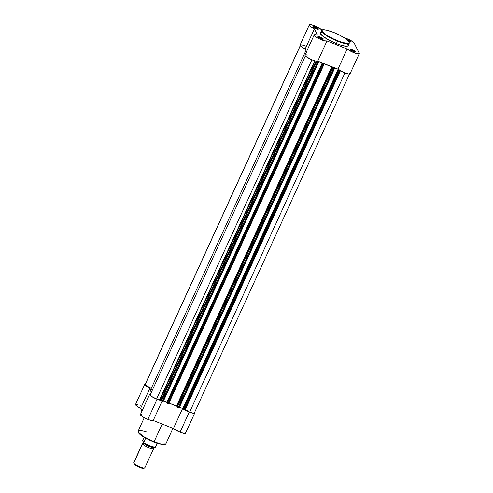 <?xml version="1.0" encoding="UTF-8"?>
<svg xmlns="http://www.w3.org/2000/svg" width="493" height="493" viewBox="0 0 493 493"><rect width="100%" height="100%" fill="white"/><g stroke="black" fill="none" stroke-linecap="round" stroke-linejoin="round"><path stroke-width="0.74" d="M348.859 41.708L350.11 42.022A2.57 0.524 24.6 0 0 347.879 40.5A2.57 0.524 -155.4 0 1 350.129 42.022L350.634 41.887L350.246 41.35L347.534 39.859A2.952 0.604 -155.4 0 1 350.511 42.004A2.952 0.604 -155.4 0 1 348.97 41.745M346.844 39.606A2.952 0.604 -155.4 0 1 347.534 39.859L346.542 39.514M317.93 29.216A2.57 0.524 24.6 0 0 315.237 27.503L315.341 27.053A2.952 0.604 -155.4 0 1 318.318 29.198A2.952 0.604 -155.4 0 1 316.149 28.711L318.361 29.179L317.344 28.046L314.349 26.708L313.049 26.677L316.149 28.711A2.952 0.604 -155.4 0 1 313.067 26.795A2.952 0.604 -155.4 0 1 315.341 27.053L315.237 27.503A2.57 0.524 -155.4 0 1 317.93 29.216M355.015 52.03A2.57 0.524 24.6 0 0 352.322 50.317L352.427 49.867A2.952 0.604 -155.4 0 1 355.404 52.011A2.952 0.604 -155.4 0 1 353.235 51.525L355.447 51.993L354.818 51.112L351.91 49.676L350.135 49.491L353.235 51.525A2.952 0.604 -155.4 0 1 350.153 49.608A2.952 0.604 -155.4 0 1 352.427 49.867L352.322 50.317A2.57 0.524 -155.4 0 1 355.015 52.03M322.823 39.224A2.57 0.524 24.6 0 0 320.13 37.505L320.228 37.061A2.952 0.604 -155.4 0 1 323.211 39.206A2.952 0.604 -155.4 0 1 321.042 38.713L323.075 39.23L323.303 38.947L322.625 38.306L319.717 36.87L317.942 36.685L321.042 38.713A2.952 0.604 -155.4 0 1 317.96 36.796A2.952 0.604 -155.4 0 1 320.228 37.061L320.13 37.505A2.57 0.524 -155.4 0 1 322.823 39.224M337.576 40.734C333.73 39.335 323.796 34.374 322.108 31.213C320.777 28.2 329.484 30.652 333.496 32.384L340.071 35.391L345.575 38.682L348.311 40.981L349.106 42.281L348.982 42.879L347.836 43.316L345.636 43.174L340.158 41.695L333.588 39.002L326.446 35.077L322.373 31.651L321.966 30.504L322.73 29.876L326.378 30.116L333.496 32.384C337.341 33.777 347.275 38.737 348.97 41.899C350.295 44.918 341.587 42.46 337.576 40.734L337.477 41.178L337.576 40.734M321.67 32.353L320.493 32.797L320.37 33.413L323.125 36.47L329.638 40.481L336.38 43.569A15.258 3.112 24.6 0 0 348.163 45.639L349.254 43.248A15.258 3.112 -155.4 0 1 337.477 41.178L344.342 43.409L349.254 43.248C349.82 40.223 341.526 35.798 333.484 32.365C325.928 29.617 321.941 29.007 321.504 30.548L322.921 33.006L327.592 36.34L337.477 41.178A15.258 3.112 -155.4 0 1 321.504 30.548L320.413 32.932A15.258 3.112 24.6 0 0 336.38 43.569L337.477 41.178L336.38 43.569L341.495 45.344L346.265 46.237L348.076 45.775L348.206 45.159L347.392 43.828M305.253 54.852L305.05 55.549L305.931 56.485L311.348 59.579L315.779 61.095L317.757 61.107L337.958 69.143A7.093 1.448 24.6 0 0 344.952 72.964A7.093 1.448 24.6 0 0 350.061 73.784L359.28 53.645A7.093 1.448 -155.4 0 0 359.237 53.244L354.029 42.799L350.689 40.444L346.967 38.694A7.093 1.448 -155.4 0 0 344.243 37.776L346.967 38.694A7.093 1.448 -155.4 0 1 354.344 43.236L359.237 53.244L359.181 53.768L357.702 53.86L352.717 52.227L347.177 49.01L326.976 40.968L324.363 40.808L320.567 39.44L316.796 37.493L314.472 35.693L314.472 34.72L317.474 35.126L314.405 28.847L311.422 27.183L309.333 25.322L309.721 24.675L310.892 24.718L314.774 25.889A7.093 1.448 -155.4 0 1 321.399 29.568L314.774 25.889A7.093 1.448 -155.4 0 0 309.296 24.927L300.077 45.066A7.093 1.448 24.6 0 0 305.185 48.986L306.51 51.697L305.185 48.986L314.405 28.847A7.093 1.448 -155.4 0 1 309.296 24.927M319.828 38.164L320.13 37.505L319.828 38.164M352.02 50.97L352.322 50.317L352.02 50.97M314.935 28.156L315.237 27.503L314.935 28.156M305.555 46.028L301.673 44.857L300.052 45.153L301.439 46.786L305.185 48.986L314.405 28.847L317.474 35.126A7.093 1.448 -155.4 0 0 314.183 34.935A7.093 1.448 -155.4 0 0 319.661 39.033A7.093 1.448 -155.4 0 0 326.976 40.968L317.757 61.107L326.976 40.968L347.177 49.01L337.958 69.143L344.619 72.835L348.483 73.993L350.085 73.685M307.577 55.074L305.931 54.797M313.301 27.097A2.57 0.524 -155.4 0 1 315.237 27.503A2.57 0.524 24.6 0 0 313.301 27.097M350.387 49.91A2.57 0.524 -155.4 0 1 352.322 50.317A2.57 0.524 24.6 0 0 350.387 49.91M318.195 37.104A2.57 0.524 -155.4 0 1 320.13 37.505A2.57 0.524 24.6 0 0 318.195 37.104M314.183 34.935L304.964 55.068A7.093 1.448 24.6 0 0 310.442 59.166A7.093 1.448 24.6 0 0 317.757 61.107L337.958 69.143L347.177 49.01A7.093 1.448 -155.4 0 0 354.171 52.825A7.093 1.448 -155.4 0 0 359.28 53.645M184.943 409.27L185.325 409.473L340.38 70.801L185.325 409.473L184.924 409.264M168.951 403.027A21.088 4.301 24.6 0 0 176.494 406.016L331.807 66.771L332.276 67.042L176.962 406.287L176.562 406.041L331.881 66.795L176.494 406.016L331.807 66.771A21.088 4.301 -155.4 0 1 323.987 63.659L323.827 64.016L323.987 63.659L332.276 67.042L176.962 406.287L177.338 407.058L332.658 67.818L332.276 67.042L332.75 67.917L334.162 68.589L178.848 407.834L178.133 407.551L333.453 68.305L334.451 68.65L333.971 68.274L334.457 68.638L179.132 407.89L334.439 68.65M160.225 399.435L315.193 60.953L160.225 399.435L156.601 398.979L311.89 59.807L156.601 398.979L159.769 399.305L314.737 60.83L159.769 399.305L161.026 399.928L160.225 399.435M318.533 62.303L163.22 401.548L161.414 400.723L162.209 401.216L317.529 61.97L316.734 61.483L161.414 400.723L161.026 399.928L316.124 61.163L161.026 399.928L161.414 400.723L316.611 61.231L318.238 62.254L162.924 401.499L162.209 401.216L317.529 61.97L318.441 62.1L318.047 61.945L318.533 62.303L163.208 401.561L318.515 62.321M306.258 52.252A21.088 4.301 -155.4 0 1 305.894 50.643A21.088 4.301 -155.4 0 1 305.95 50.545M305.894 50.643L150.575 389.889A21.088 4.301 24.6 0 0 151.425 392.138L150.494 390.357L150.636 389.778L151.98 389.119M150.118 394.992L305.346 55.937L150.118 394.992A6.711 1.368 24.6 0 0 156.601 398.979L152.466 396.896L150.118 394.992M318.047 61.945L317.665 61.163L322.231 62.975L166.911 402.22L163.528 400.871L167.053 402.504L322.231 62.975L322.613 63.763L322.231 62.975L317.665 61.157L318.047 61.945M168.686 403.619L168.095 403.557L323.414 64.312L323.987 64.435L322.705 64.028L167.386 403.274L166.985 403.027L322.305 63.782L322.705 64.028L322.219 63.603L322.613 63.763L322.219 63.603L166.899 402.843L322.219 63.603L166.899 402.843L167.386 403.274L322.705 64.028L323.414 64.312L168.095 403.557L167.386 403.274L168.692 403.65L323.969 64.441M324 64.373L323.624 63.579L324 64.373M333.971 68.274L333.582 67.492L338.149 69.31L333.582 67.492L333.971 68.274M179.452 407.206L182.835 408.555L338.155 69.31L182.835 408.555A7.093 1.448 -155.4 0 1 182.835 408.549L179.452 407.206M184.61 409.948L184.018 409.893L339.338 70.647L339.93 70.745L338.629 70.363L183.31 409.609L182.909 409.363L338.229 70.117L338.629 70.363L338.155 69.31L338.537 70.092L338.143 69.938L182.958 409.412L183.31 409.609L338.629 70.363L339.338 70.647L184.018 409.893L183.31 409.609L184.616 409.985L339.893 70.776M349.71 73.623L194.396 412.869L193.225 413.109L189.626 412.117L185.325 409.473L189.626 412.117L344.909 72.946L189.626 412.117A6.711 1.368 24.6 0 0 194.396 412.869L194.402 412.604M145.108 384.46L300.299 45.744L145.102 384.725L151.215 388.49L145.102 384.725A6.711 1.368 24.6 0 1 145.108 384.466L300.422 45.227M305.956 50.532L306.597 52.726M168.674 402.904L176.697 406.103L177.511 407.224L179.138 407.859M178.133 407.551L333.453 68.305L332.658 67.818L177.338 407.058L178.133 407.551M138.342 432.176L144.856 437.722L153.822 442.067L154.093 441.722L144.209 436.878L139.537 433.544L138.126 431.085L141.103 430.574L146.15 431.794M161.291 400.47A7.093 1.448 -155.4 0 1 157.07 399.256L147.851 419.395A7.093 1.448 24.6 0 0 153.218 420.486L173.419 428.522L180.05 432.201A7.093 1.448 24.6 0 0 185.522 433.162L194.741 413.023A7.093 1.448 -155.4 0 1 189.263 412.062L180.05 432.201L184.29 433.421L185.362 433.322L185.479 432.755M140.4 414.558L142.613 416.739L147.851 419.395L151.326 420.492L153.218 420.486L173.419 428.522L182.607 408.463L173.419 428.522A7.093 1.448 24.6 0 0 180.05 432.201L189.263 412.062L193.509 413.282L194.581 413.189L194.698 412.623A7.093 1.448 -155.4 0 1 194.741 413.023M153.218 420.486L162.068 401.154L153.218 420.486M172.951 428.337L165.876 443.792C165.272 445.413 161.254 444.84 153.822 442.067L145.213 437.944C142.095 436.157 137.411 433.162 138.126 431.085A15.258 3.112 24.6 0 0 154.093 441.722L162.179 424.054L154.093 441.722A15.258 3.112 24.6 0 0 165.876 443.792L160.964 443.946L154.093 441.722L153.822 442.067L159.923 444.076L164.909 444.335M184.672 409.812A7.093 1.448 -155.4 0 0 189.263 412.062L184.598 409.769M183.18 408.82L182.638 408.389M161.747 400.501L158.025 399.62L152.744 397.161L149.699 394.733L149.736 394.197L150.556 394.036A7.093 1.448 -155.4 0 0 149.65 394.314A7.093 1.448 -155.4 0 0 157.07 399.256L147.851 419.395A7.093 1.448 24.6 0 1 140.431 414.453L149.65 394.314M135.569 404.389L136.69 406.004L140.647 408.364L149.866 388.231L150.624 389.778L149.866 388.231L145.152 385.193L144.788 384.257L145.552 384.029M140.782 405.314L140 405.024M137.88 404.383L135.729 404.266M144.757 384.306L135.538 404.445A7.093 1.448 24.6 0 0 140.647 408.364L141.972 411.076L140.647 408.364L149.866 388.231A7.093 1.448 -155.4 0 1 144.757 384.306A7.093 1.448 -155.4 0 1 145.299 384.041M141.978 414.237L140.517 414.336M138.354 432.25L139.137 433.538M139.648 434.056L143.808 437.1L151.166 440.933M155.092 442.548L160.847 444.285L164.459 444.526M153.606 448.661A6.138 1.251 -155.4 0 1 148.19 447.545A6.138 1.251 -155.4 0 1 142.489 443.903L133.732 463.032A6.138 1.251 24.6 0 0 139.433 466.68A6.138 1.251 24.6 0 0 144.85 467.789L153.606 448.661A6.138 1.251 -155.4 0 0 153.569 448.31A6.138 1.251 -155.4 0 0 153.341 447.977L153.569 448.31A1.245 1.183 -26 0 1 153.348 448.001A1.245 1.183 154 0 0 153.569 448.31C154.284 449.246 152.719 449.086 148.874 447.829C144.702 445.9 142.576 444.594 142.489 443.903A1.245 1.183 154 0 0 143.654 443.152A5.368 1.097 24.6 0 0 148.399 446.239A5.368 1.097 24.6 0 0 153.311 447.404A5.368 1.097 -155.4 0 1 148.399 446.239A5.368 1.097 -155.4 0 1 143.654 443.152A1.245 1.183 -26 0 1 142.489 443.903L143.149 443.312M134.053 463.71L134.102 463.968A5.386 1.097 24.6 0 0 138.595 466.939A5.386 1.097 24.6 0 0 143.666 468.301L144.622 467.974A6.138 1.251 -155.4 0 1 138.847 466.415A6.138 1.251 -155.4 0 1 133.732 463.032A6.138 1.251 -155.4 0 1 133.708 462.976L134.084 463.913A5.386 1.097 24.6 0 0 134.102 463.968L138.743 467.007L142.286 468.233L143.746 468.27M144.813 467.438A6.138 1.251 -155.4 0 1 144.622 467.974M142.65 440.828L143.617 442.628L145.669 438.203L143.679 442.541A7.475 1.528 24.6 0 0 150.088 445.949A7.475 1.528 24.6 0 0 155.449 447.225L157.242 443.312L155.449 447.225A7.475 1.528 -155.4 0 1 150.088 445.949A7.475 1.528 -155.4 0 1 143.679 442.541L142.662 440.52M144.092 443.034L149.964 446.091L154.95 447.354M144.129 437.309L142.674 440.483L144.129 437.309M142.452 443.552L133.695 462.68A6.138 1.251 24.6 0 0 133.732 463.032L142.489 443.903A6.138 1.251 -155.4 0 1 142.452 443.552A6.138 1.251 -155.4 0 1 143.549 443.336M155.313 447.324L155.344 447.33C152.023 447.206 148.085 445.641 143.543 442.64L143.574 442.652A7.247 1.479 24.6 0 0 150.014 446.11A7.247 1.479 24.6 0 0 155.289 447.287M350.024 42.176L350.511 42.004M317.825 29.364L318.318 29.198M354.911 52.178L355.404 52.011M322.718 39.372L323.211 39.206M318.151 37.283L317.96 36.796M350.344 50.089L350.153 49.608M313.258 27.275L313.067 26.795M168.686 403.662L324.006 64.417M184.61 409.997L339.93 70.752M179.144 407.884L334.457 68.638M138.126 431.085L144.252 417.707M153.89 446.843L153.354 448.008L153.12 447.749M143.463 443.324L143.106 443.324L143.648 442.159"/></g></svg>
